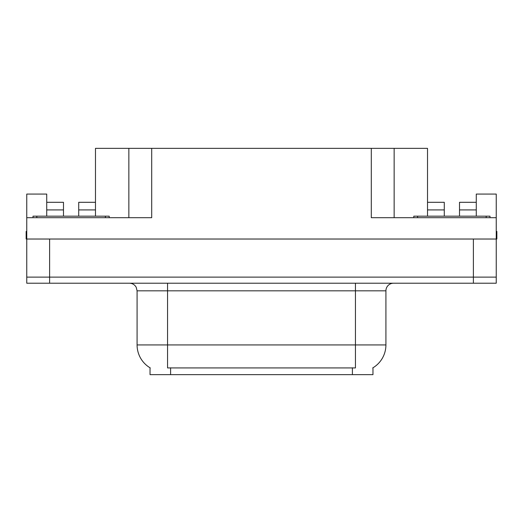 <?xml version="1.0" encoding="UTF-8"?>
<svg xmlns="http://www.w3.org/2000/svg" width="523" height="523" viewBox="0 0 523 523"><rect width="100%" height="100%" fill="white"/><g stroke="black" fill="none" stroke-linecap="round" stroke-linejoin="round"><path stroke-width="0.78" d="M372.964 367.8L372.964 374.645L150.036 374.645L150.036 367.8M49.62 283.211L496.242 283.211L496.242 277.118L26.758 277.118L26.758 239.024L49.62 239.024L49.62 277.118L26.758 277.118L26.758 283.211L49.62 283.211L49.62 277.118L496.242 277.118L496.242 239.024L49.62 239.024M78.718 216.169L78.718 209.919L95.48 209.919L95.48 148.355L371.291 148.355L371.291 217.692L496.242 217.692L496.242 239.024L496.85 239.024L496.85 231.401L496.242 231.401M46.724 216.169L46.724 209.919L63.486 209.919L63.486 202.303L46.724 202.303L46.724 194.072L26.758 194.072L26.758 217.692L151.709 217.692L151.709 148.355M26.758 217.692L26.758 239.024L26.15 239.024L26.15 231.401L26.758 231.401M459.514 216.169L459.514 209.919L476.276 209.919L476.276 194.072L496.242 194.072L496.242 217.692M128.854 148.355L128.854 217.692M371.291 148.355L394.146 148.355L394.146 217.692M394.146 148.355L427.52 148.355L427.52 209.919L444.282 209.919L444.282 202.303L427.52 202.303M150.264 367.93A26.666 26.666 0 0 1 137.085 344.925L167.556 344.925L167.556 367.93L355.444 367.93L355.444 344.925L385.915 344.925L385.915 290.834A7.616 7.616 0 0 1 393.538 283.211M137.085 344.925L137.085 290.834L136.222 287.323C134.731 284.695 132.482 283.329 129.462 283.211M372.736 367.93A26.666 26.666 0 0 0 385.915 344.925M496.242 283.211L496.242 277.118M63.486 209.919L63.486 216.169M95.48 209.919L95.48 216.169M95.48 202.303L78.718 202.303L78.718 209.919M46.724 202.303L46.724 209.919M444.282 209.919L444.282 216.169M427.52 216.169L427.52 209.919M476.276 209.919L476.276 216.169M476.276 202.303L459.514 202.303L459.514 209.919M33.008 217.692L33.008 216.169L109.196 216.169L109.196 217.692M413.804 217.692L413.804 216.169L489.992 216.169L489.992 217.692M473.38 239.024L473.38 283.211M352.397 374.645L352.397 367.8M170.603 374.645L170.603 367.8M355.444 283.211L355.444 290.834L137.085 290.834M385.915 290.834L355.444 290.834L355.444 344.925L167.556 344.925L167.556 283.211M105.385 216.169L105.385 217.692M36.819 216.169L36.819 217.692M486.181 216.169L486.181 217.692M417.615 216.169L417.615 217.692"/></g></svg>
